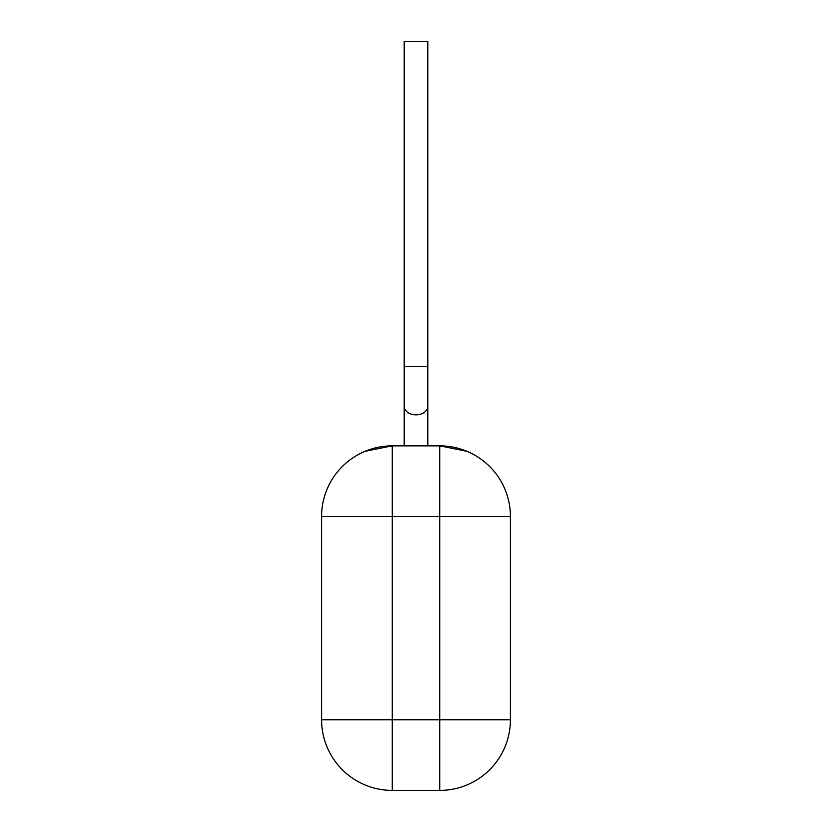 <?xml version="1.0" encoding="UTF-8"?>
<svg xmlns="http://www.w3.org/2000/svg" width="832" height="832" viewBox="0 0 832 832"><rect width="100%" height="100%" fill="white"/><g stroke="black" fill="none" stroke-linecap="round" stroke-linejoin="round"><path stroke-width="1.25" d="M404.165 366.361L404.165 41.6L427.835 41.6L427.835 366.361L404.165 366.361L404.165 406.11A11.835 8.788 0 0 0 416 414.898A11.835 8.788 0 0 0 427.835 406.11L427.835 366.361M466.95 451.298L439.774 445.869L439.774 790.4A70.637 70.637 0 0 0 510.411 719.763L510.411 516.506A70.637 70.637 0 0 0 439.774 445.869L392.226 445.869A70.637 70.637 0 0 0 321.589 516.506L321.589 719.763A70.637 70.637 0 0 0 392.226 790.4L392.226 445.869L365.05 451.298M321.589 719.763L510.411 719.763A70.637 70.637 0 0 1 439.774 790.4L392.226 790.4M392.226 445.869A70.637 70.637 0 0 0 326.643 490.256L326.643 490.266A70.637 70.637 0 0 0 321.589 516.506A70.637 70.637 0 0 1 392.226 445.869A70.637 70.637 0 0 0 321.589 516.506L510.411 516.506M427.835 445.869L427.835 406.11M404.165 445.869L404.165 406.11"/></g></svg>
